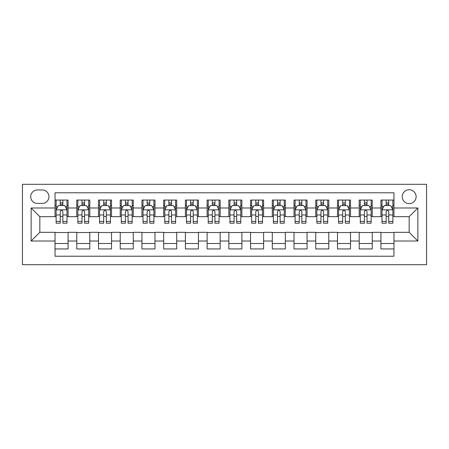 <?xml version="1.0" encoding="UTF-8"?>
<svg xmlns="http://www.w3.org/2000/svg" width="449" height="449" viewBox="0 0 449 449"><rect width="100%" height="100%" fill="white"/><g stroke="black" fill="none" stroke-linecap="round" stroke-linejoin="round"><path stroke-width="0.67" d="M409.168 189.736A6.954 6.954 0 0 0 402.22 196.69A6.954 6.954 0 0 0 409.168 203.644A6.954 6.954 0 0 0 416.122 196.69A6.954 6.954 0 0 0 409.168 189.736M22.45 264.691L426.55 264.691L426.55 184.309L22.45 184.309L22.45 264.691M393.964 200.058L380.926 200.058L380.926 207.988L372.238 207.988L372.238 216.676L380.926 216.676L380.926 207.988M372.238 207.988L372.238 200.058L359.2 200.058L359.2 207.988L350.512 207.988L350.512 216.676L359.2 216.676L359.2 207.988M350.512 207.988L350.512 200.058L337.474 200.058L337.474 207.988L328.786 207.988L328.786 216.676L337.474 216.676L337.474 207.988M328.786 207.988L328.786 200.058L315.748 200.058L315.748 207.988L307.06 207.988L307.06 216.676L315.748 216.676L315.748 207.988M307.06 207.988L307.06 200.058L294.022 200.058L294.022 207.988L285.334 207.988L285.334 216.676L294.022 216.676L294.022 207.988M285.334 207.988L285.334 200.058L272.296 200.058L272.296 207.988L263.608 207.988L263.608 216.676L272.296 216.676L272.296 207.988M263.608 207.988L263.608 200.058L250.57 200.058L250.57 207.988L241.882 207.988L241.882 216.676L250.57 216.676L250.57 207.988M241.882 207.988L241.882 200.058L228.844 200.058L228.844 207.988L220.156 207.988L220.156 216.676L228.844 216.676L228.844 207.988M220.156 207.988L220.156 200.058L207.118 200.058L207.118 207.988L198.43 207.988L198.43 216.676L207.118 216.676L207.118 207.988M198.43 207.988L198.43 200.058L185.392 200.058L185.392 207.988L176.704 207.988L176.704 216.676L185.392 216.676L185.392 207.988M176.704 207.988L176.704 200.058L163.666 200.058L163.666 207.988L154.978 207.988L154.978 216.676L163.666 216.676L163.666 207.988M154.978 207.988L154.978 200.058L141.94 200.058L141.94 207.988L133.252 207.988L133.252 216.676L141.94 216.676L141.94 207.988M133.252 207.988L133.252 200.058L120.214 200.058L120.214 207.988L111.526 207.988L111.526 216.676L120.214 216.676L120.214 207.988M111.526 207.988L111.526 200.058L98.488 200.058L98.488 207.988L89.8 207.988L89.8 216.676L98.488 216.676L98.488 207.988M89.8 207.988L89.8 200.058L76.762 200.058L76.762 216.676L68.074 216.676L68.074 200.058L55.036 200.058M55.036 248.942L68.074 248.942L68.074 232.324L76.762 232.324L76.762 248.942L89.8 248.942L89.8 232.324L98.488 232.324L98.488 241.012L89.8 241.012M98.488 241.012L98.488 248.942L111.526 248.942L111.526 232.324L120.214 232.324L120.214 241.012L111.526 241.012M120.214 241.012L120.214 248.942L133.252 248.942L133.252 232.324L141.94 232.324L141.94 241.012L133.252 241.012M141.94 241.012L141.94 248.942L154.978 248.942L154.978 232.324L163.666 232.324L163.666 241.012L154.978 241.012M163.666 241.012L163.666 248.942L176.704 248.942L176.704 232.324L185.392 232.324L185.392 241.012L176.704 241.012M185.392 241.012L185.392 248.942L198.43 248.942L198.43 232.324L207.118 232.324L207.118 241.012L198.43 241.012M207.118 241.012L207.118 248.942L220.156 248.942L220.156 232.324L228.844 232.324L228.844 241.012L220.156 241.012M228.844 241.012L228.844 248.942L241.882 248.942L241.882 232.324L250.57 232.324L250.57 241.012L241.882 241.012M250.57 241.012L250.57 248.942L263.608 248.942L263.608 232.324L272.296 232.324L272.296 241.012L263.608 241.012M272.296 241.012L272.296 248.942L285.334 248.942L285.334 232.324L294.022 232.324L294.022 241.012L285.334 241.012M294.022 241.012L294.022 248.942L307.06 248.942L307.06 232.324L315.748 232.324L315.748 241.012L307.06 241.012M315.748 241.012L315.748 248.942L328.786 248.942L328.786 232.324L337.474 232.324L337.474 241.012L328.786 241.012M337.474 241.012L337.474 248.942L350.512 248.942L350.512 232.324L359.2 232.324L359.2 241.012L350.512 241.012M359.2 241.012L359.2 248.942L372.238 248.942L372.238 232.324L380.926 232.324L380.926 241.012L372.238 241.012M37.441 203.425L42.223 203.425A6.735 6.735 0 0 0 48.958 196.69A6.735 6.735 0 0 0 42.223 189.955L37.441 189.955A6.735 6.735 0 0 0 30.706 196.69A6.735 6.735 0 0 0 37.441 203.425M393.964 207.988L393.964 192.778L55.036 192.778L55.036 216.676L39.832 216.676L39.832 232.324L55.036 232.324L55.036 256.222L393.964 256.222L393.964 232.324L409.168 232.324L409.168 216.676L393.964 216.676L393.964 207.988L417.862 207.988L417.862 241.012L393.964 241.012M55.036 241.012L31.138 241.012L31.138 207.988L55.036 207.988M380.926 241.012L380.926 248.942L393.964 248.942M55.036 205.49L56.125 205.49M60.25 205.49L62.86 205.49M66.985 205.49L68.074 205.49M55.036 216.463L56.125 216.463M60.25 216.463L62.86 216.463M66.985 216.463L68.074 216.463M55.036 232.537L68.074 232.537M55.036 243.51L68.074 243.51M76.762 216.463L77.851 216.463M81.976 216.463L84.586 216.463M88.711 216.463L89.8 216.463M76.762 205.49L77.851 205.49M81.976 205.49L84.586 205.49M88.711 205.49L89.8 205.49M76.762 232.537L89.8 232.537M76.762 243.51L89.8 243.51M98.488 232.537L111.526 232.537M98.488 243.51L111.526 243.51M98.488 205.49L99.577 205.49M103.702 205.49L106.312 205.49M110.437 205.49L111.526 205.49M98.488 216.463L99.577 216.463M103.702 216.463L106.312 216.463M110.437 216.463L111.526 216.463M120.214 232.537L133.252 232.537M120.214 243.51L133.252 243.51M120.214 205.49L121.303 205.49M125.428 205.49L128.038 205.49M132.163 205.49L133.252 205.49M120.214 216.463L121.303 216.463M125.428 216.463L128.038 216.463M132.163 216.463L133.252 216.463M141.94 232.537L154.978 232.537M141.94 243.51L154.978 243.51M141.94 205.49L143.029 205.49M147.154 205.49L149.764 205.49M153.889 205.49L154.978 205.49M141.94 216.463L143.029 216.463M147.154 216.463L149.764 216.463M153.889 216.463L154.978 216.463M163.666 232.537L176.704 232.537M163.666 243.51L176.704 243.51M163.666 205.49L164.755 205.49M168.88 205.49L171.49 205.49M175.615 205.49L176.704 205.49M163.666 216.463L164.755 216.463M168.88 216.463L171.49 216.463M175.615 216.463L176.704 216.463M185.392 232.537L198.43 232.537M185.392 243.51L198.43 243.51M185.392 205.49L186.481 205.49M190.606 205.49L193.216 205.49M197.341 205.49L198.43 205.49M185.392 216.463L186.481 216.463M190.606 216.463L193.216 216.463M197.341 216.463L198.43 216.463M207.118 232.537L220.156 232.537M207.118 243.51L220.156 243.51M207.118 205.49L208.207 205.49M212.332 205.49L214.942 205.49M219.067 205.49L220.156 205.49M207.118 216.463L208.207 216.463M212.332 216.463L214.942 216.463M219.067 216.463L220.156 216.463M228.844 232.537L241.882 232.537M228.844 243.51L241.882 243.51M228.844 205.49L229.933 205.49M234.058 205.49L236.668 205.49M240.793 205.49L241.882 205.49M228.844 216.463L229.933 216.463M234.058 216.463L236.668 216.463M240.793 216.463L241.882 216.463M250.57 232.537L263.608 232.537M250.57 243.51L263.608 243.51M250.57 205.49L251.659 205.49M255.784 205.49L258.394 205.49M262.519 205.49L263.608 205.49M250.57 216.463L251.659 216.463M255.784 216.463L258.394 216.463M262.519 216.463L263.608 216.463M272.296 232.537L285.334 232.537M272.296 243.51L285.334 243.51M272.296 205.49L273.385 205.49M277.51 205.49L280.12 205.49M284.245 205.49L285.334 205.49M272.296 216.463L273.385 216.463M277.51 216.463L280.12 216.463M284.245 216.463L285.334 216.463M294.022 232.537L307.06 232.537M294.022 243.51L307.06 243.51M294.022 205.49L295.111 205.49M299.236 205.49L301.846 205.49M305.971 205.49L307.06 205.49M294.022 216.463L295.111 216.463M299.236 216.463L301.846 216.463M305.971 216.463L307.06 216.463M315.748 232.537L328.786 232.537M315.748 243.51L328.786 243.51M315.748 205.49L316.837 205.49M320.962 205.49L323.572 205.49M327.697 205.49L328.786 205.49M315.748 216.463L316.837 216.463M320.962 216.463L323.572 216.463M327.697 216.463L328.786 216.463M337.474 232.537L350.512 232.537M337.474 243.51L350.512 243.51M337.474 205.49L338.563 205.49M342.688 205.49L345.298 205.49M349.423 205.49L350.512 205.49M337.474 216.463L338.563 216.463M342.688 216.463L345.298 216.463M349.423 216.463L350.512 216.463M359.2 232.537L372.238 232.537M359.2 243.51L372.238 243.51M359.2 205.49L360.289 205.49M364.414 205.49L367.024 205.49M371.149 205.49L372.238 205.49M359.2 216.463L360.289 216.463M364.414 216.463L367.024 216.463M371.149 216.463L372.238 216.463M380.926 232.537L393.964 232.537M380.926 243.51L393.964 243.51M380.926 205.49L382.015 205.49M386.14 205.49L388.75 205.49M392.875 205.49L393.964 205.49M380.926 216.463L382.015 216.463M386.14 216.463L388.75 216.463M392.875 216.463L393.964 216.463M39.832 216.676L31.138 207.988M39.832 232.324L31.138 241.012M417.862 207.988L409.168 216.676M417.862 241.012L409.168 232.324M62.86 202.881L60.25 202.881M66.985 221.424L62.86 221.424L62.86 223.198L66.985 223.198L66.985 209.941L64.813 205.597L58.297 205.597L56.125 209.941L56.125 223.198L60.25 223.198L60.25 221.424L56.125 221.424M56.125 209.941L56.125 200.058M66.985 209.941L66.985 200.058M60.25 205.597L60.25 200.058M62.86 200.058L62.86 205.597M62.86 221.424L62.86 211.574C61.99 209.902 61.126 209.902 60.25 211.574L60.25 221.424M84.586 202.881L81.976 202.881M88.711 221.424L84.586 221.424L84.586 223.198L88.711 223.198L88.711 209.941L86.539 205.597L80.023 205.597L77.851 209.941L77.851 223.198L81.976 223.198L81.976 221.424L77.851 221.424M77.851 209.941L77.851 200.058M88.711 209.941L88.711 200.058M81.976 205.597L81.976 200.058M84.586 200.058L84.586 205.597M84.586 221.424L84.586 211.574C83.716 209.902 82.846 209.902 81.976 211.574L81.976 221.424M106.312 202.881L103.702 202.881M110.437 221.424L106.312 221.424L106.312 223.198L110.437 223.198L110.437 209.941L108.265 205.597L101.749 205.597L99.577 209.941L99.577 223.198L103.702 223.198L103.702 221.424L99.577 221.424M99.577 209.941L99.577 200.058M110.437 209.941L110.437 200.058M103.702 205.597L103.702 200.058M106.312 200.058L106.312 205.597M106.312 221.424L106.312 211.574C105.442 209.902 104.572 209.902 103.702 211.574L103.702 221.424M128.038 202.881L125.428 202.881M132.163 221.424L128.038 221.424L128.038 223.198L132.163 223.198L132.163 209.941L129.991 205.597L123.475 205.597L121.303 209.941L121.303 223.198L125.428 223.198L125.428 221.424L121.303 221.424M121.303 209.941L121.303 200.058M132.163 209.941L132.163 200.058M125.428 205.597L125.428 200.058M128.038 200.058L128.038 205.597M128.038 221.424L128.038 211.574C127.168 209.902 126.298 209.902 125.428 211.574L125.428 221.424M149.764 202.881L147.154 202.881M153.889 221.424L149.764 221.424L149.764 223.198L153.889 223.198L153.889 209.941L151.717 205.597L145.201 205.597L143.029 209.941L143.029 223.198L147.154 223.198L147.154 221.424L143.029 221.424M143.029 209.941L143.029 200.058M153.889 209.941L153.889 200.058M147.154 205.597L147.154 200.058M149.764 200.058L149.764 205.597M149.764 221.424L149.764 211.574C148.894 209.902 148.024 209.902 147.154 211.574L147.154 221.424M171.49 202.881L168.88 202.881M175.615 221.424L171.49 221.424L171.49 223.198L175.615 223.198L175.615 209.941L173.443 205.597L166.927 205.597L164.755 209.941L164.755 223.198L168.88 223.198L168.88 221.424L164.755 221.424M164.755 209.941L164.755 200.058M175.615 209.941L175.615 200.058M168.88 205.597L168.88 200.058M171.49 200.058L171.49 205.597M171.49 221.424L171.49 211.574C170.62 209.902 169.75 209.902 168.88 211.574L168.88 221.424M193.216 202.881L190.606 202.881M197.341 221.424L193.216 221.424L193.216 223.198L197.341 223.198L197.341 209.941L195.169 205.597L188.653 205.597L186.481 209.941L186.481 223.198L190.606 223.198L190.606 221.424L186.481 221.424M186.481 209.941L186.481 200.058M197.341 209.941L197.341 200.058M190.606 205.597L190.606 200.058M193.216 200.058L193.216 205.597M193.216 221.424L193.216 211.574C192.346 209.902 191.476 209.902 190.606 211.574L190.606 221.424M214.942 202.881L212.332 202.881M219.067 221.424L214.942 221.424L214.942 223.198L219.067 223.198L219.067 209.941L216.895 205.597L210.379 205.597L208.207 209.941L208.207 223.198L212.332 223.198L212.332 221.424L208.207 221.424M208.207 209.941L208.207 200.058M219.067 209.941L219.067 200.058M212.332 205.597L212.332 200.058M214.942 200.058L214.942 205.597M214.942 221.424L214.942 211.574C214.072 209.902 213.202 209.902 212.332 211.574L212.332 221.424M236.668 202.881L234.058 202.881M240.793 221.424L236.668 221.424L236.668 223.198L240.793 223.198L240.793 209.941L238.621 205.597L232.105 205.597L229.933 209.941L229.933 223.198L234.058 223.198L234.058 221.424L229.933 221.424M229.933 209.941L229.933 200.058M240.793 209.941L240.793 200.058M234.058 205.597L234.058 200.058M236.668 200.058L236.668 205.597M236.668 221.424L236.668 211.574C235.798 209.902 234.928 209.902 234.058 211.574L234.058 221.424M258.394 202.881L255.784 202.881M262.519 221.424L258.394 221.424L258.394 223.198L262.519 223.198L262.519 209.941L260.347 205.597L253.831 205.597L251.659 209.941L251.659 223.198L255.784 223.198L255.784 221.424L251.659 221.424M251.659 209.941L251.659 200.058M262.519 209.941L262.519 200.058M255.784 205.597L255.784 200.058M258.394 200.058L258.394 205.597M258.394 221.424L258.394 211.574C257.524 209.902 256.654 209.902 255.784 211.574L255.784 221.424M280.12 202.881L277.51 202.881M284.245 221.424L280.12 221.424L280.12 223.198L284.245 223.198L284.245 209.941L282.073 205.597L275.557 205.597L273.385 209.941L273.385 223.198L277.51 223.198L277.51 221.424L273.385 221.424M273.385 209.941L273.385 200.058M284.245 209.941L284.245 200.058M277.51 205.597L277.51 200.058M280.12 200.058L280.12 205.597M280.12 221.424L280.12 211.574C279.25 209.902 278.38 209.902 277.51 211.574L277.51 221.424M301.846 202.881L299.236 202.881M305.971 221.424L301.846 221.424L301.846 223.198L305.971 223.198L305.971 209.941L303.799 205.597L297.283 205.597L295.111 209.941L295.111 223.198L299.236 223.198L299.236 221.424L295.111 221.424M295.111 209.941L295.111 200.058M305.971 209.941L305.971 200.058M299.236 205.597L299.236 200.058M301.846 200.058L301.846 205.597M301.846 221.424L301.846 211.574C300.976 209.902 300.106 209.902 299.236 211.574L299.236 221.424M323.572 202.881L320.962 202.881M327.697 221.424L323.572 221.424L323.572 223.198L327.697 223.198L327.697 209.941L325.525 205.597L319.009 205.597L316.837 209.941L316.837 223.198L320.962 223.198L320.962 221.424L316.837 221.424M316.837 209.941L316.837 200.058M327.697 209.941L327.697 200.058M320.962 205.597L320.962 200.058M323.572 200.058L323.572 205.597M323.572 221.424L323.572 211.574C322.702 209.902 321.832 209.902 320.962 211.574L320.962 221.424M345.298 202.881L342.688 202.881M349.423 221.424L345.298 221.424L345.298 223.198L349.423 223.198L349.423 209.941L347.251 205.597L340.735 205.597L338.563 209.941L338.563 223.198L342.688 223.198L342.688 221.424L338.563 221.424M338.563 209.941L338.563 200.058M349.423 209.941L349.423 200.058M342.688 205.597L342.688 200.058M345.298 200.058L345.298 205.597M345.298 221.424L345.298 211.574C344.428 209.902 343.558 209.902 342.688 211.574L342.688 221.424M367.024 202.881L364.414 202.881M371.149 221.424L367.024 221.424L367.024 223.198L371.149 223.198L371.149 209.941L368.977 205.597L362.461 205.597L360.289 209.941L360.289 223.198L364.414 223.198L364.414 221.424L360.289 221.424M360.289 209.941L360.289 200.058M371.149 209.941L371.149 200.058M364.414 205.597L364.414 200.058M367.024 200.058L367.024 205.597M367.024 221.424L367.024 211.574C366.154 209.902 365.284 209.902 364.414 211.574L364.414 221.424M388.75 202.881L386.14 202.881M392.875 221.424L388.75 221.424L388.75 223.198L392.875 223.198L392.875 209.941L390.703 205.597L384.187 205.597L382.015 209.941L382.015 223.198L386.14 223.198L386.14 221.424L382.015 221.424M382.015 209.941L382.015 200.058M392.875 209.941L392.875 200.058M386.14 205.597L386.14 200.058M388.75 200.058L388.75 205.597M388.75 221.424L388.75 211.574C387.88 209.902 387.01 209.902 386.14 211.574L386.14 221.424M76.762 241.012L68.074 241.012M76.762 207.988L68.074 207.988M66.935 209.835L56.181 209.835M56.125 206.793L57.702 206.793M65.414 206.793L66.985 206.793M60.25 214.981L56.125 214.981M66.985 214.981L62.86 214.981M62.86 204.267L60.25 204.267M88.661 209.835L77.907 209.835M77.851 206.793L79.428 206.793M87.14 206.793L88.711 206.793M81.976 214.981L77.851 214.981M88.711 214.981L84.586 214.981M84.586 204.267L81.976 204.267M110.387 209.835L99.633 209.835M99.577 206.793L101.154 206.793M108.866 206.793L110.437 206.793M103.702 214.981L99.577 214.981M110.437 214.981L106.312 214.981M106.312 204.267L103.702 204.267M132.113 209.835L121.359 209.835M121.303 206.793L122.874 206.793M130.592 206.793L132.163 206.793M125.428 214.981L121.303 214.981M132.163 214.981L128.038 214.981M128.038 204.267L125.428 204.267M153.839 209.835L143.085 209.835M143.029 206.793L144.6 206.793M152.318 206.793L153.889 206.793M147.154 214.981L143.029 214.981M153.889 214.981L149.764 214.981M149.764 204.267L147.154 204.267M175.565 209.835L164.811 209.835M164.755 206.793L166.326 206.793M174.044 206.793L175.615 206.793M168.88 214.981L164.755 214.981M175.615 214.981L171.49 214.981M171.49 204.267L168.88 204.267M197.291 209.835L186.531 209.835M186.481 206.793L188.052 206.793M195.77 206.793L197.341 206.793M190.606 214.981L186.481 214.981M197.341 214.981L193.216 214.981M193.216 204.267L190.606 204.267M219.017 209.835L208.257 209.835M208.207 206.793L209.778 206.793M217.496 206.793L219.067 206.793M212.332 214.981L208.207 214.981M219.067 214.981L214.942 214.981M214.942 204.267L212.332 204.267M240.743 209.835L229.983 209.835M229.933 206.793L231.504 206.793M239.222 206.793L240.793 206.793M234.058 214.981L229.933 214.981M240.793 214.981L236.668 214.981M236.668 204.267L234.058 204.267M262.469 209.835L251.709 209.835M251.659 206.793L253.23 206.793M260.948 206.793L262.519 206.793M255.784 214.981L251.659 214.981M262.519 214.981L258.394 214.981M258.394 204.267L255.784 204.267M284.189 209.835L273.435 209.835M273.385 206.793L274.956 206.793M282.674 206.793L284.245 206.793M277.51 214.981L273.385 214.981M284.245 214.981L280.12 214.981M280.12 204.267L277.51 204.267M305.915 209.835L295.161 209.835M295.111 206.793L296.682 206.793M304.4 206.793L305.971 206.793M299.236 214.981L295.111 214.981M305.971 214.981L301.846 214.981M301.846 204.267L299.236 204.267M327.641 209.835L316.887 209.835M316.837 206.793L318.408 206.793M326.126 206.793L327.697 206.793M320.962 214.981L316.837 214.981M327.697 214.981L323.572 214.981M323.572 204.267L320.962 204.267M349.367 209.835L338.613 209.835M338.563 206.793L340.134 206.793M347.846 206.793L349.423 206.793M342.688 214.981L338.563 214.981M349.423 214.981L345.298 214.981M345.298 204.267L342.688 204.267M371.093 209.835L360.339 209.835M360.289 206.793L361.86 206.793M369.572 206.793L371.149 206.793M364.414 214.981L360.289 214.981M371.149 214.981L367.024 214.981M367.024 204.267L364.414 204.267M392.819 209.835L382.065 209.835M382.015 206.793L383.586 206.793M391.298 206.793L392.875 206.793M386.14 214.981L382.015 214.981M392.875 214.981L388.75 214.981M388.75 204.267L386.14 204.267"/></g></svg>
